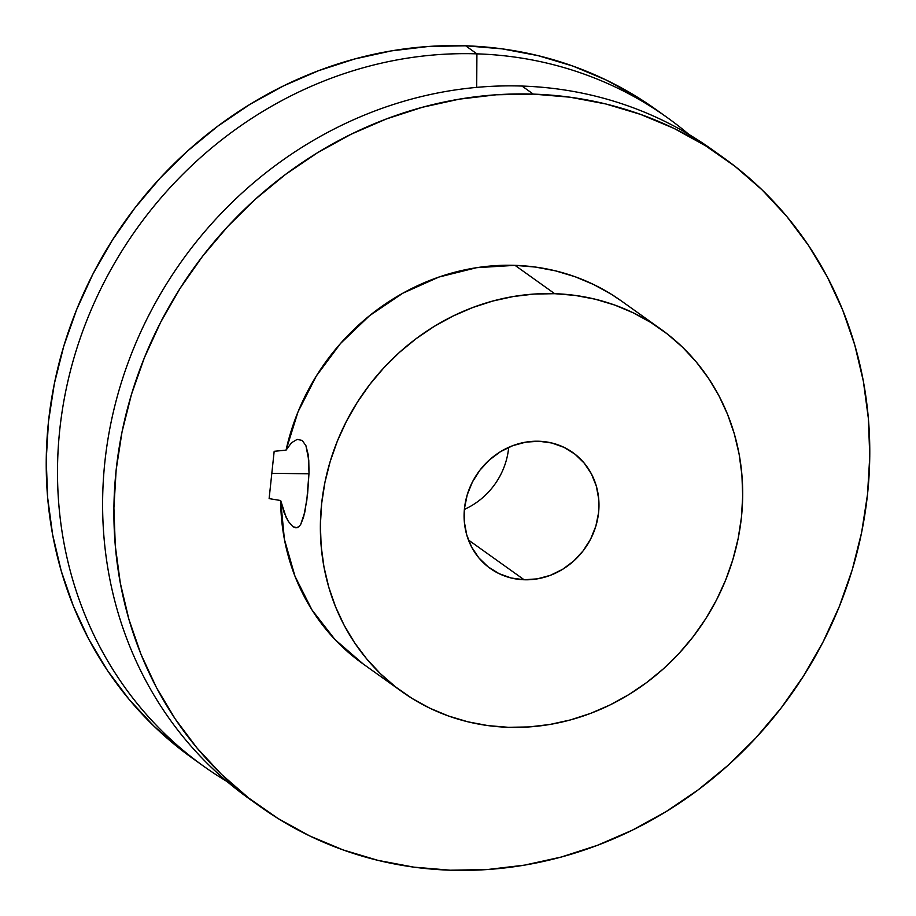 <?xml version="1.0" encoding="UTF-8"?>
<svg xmlns="http://www.w3.org/2000/svg" width="916" height="916" viewBox="0 0 916 916"><rect width="100%" height="100%" fill="white"/><g stroke="black" fill="none" stroke-linecap="round" stroke-linejoin="round"><path stroke-width="1.37" d="M621.449 301.02L611.212 294.185L593.568 284.487L574.939 276.678L555.508 270.861L535.471 267.071L515.01 265.354L476.675 267.678L438.844 277.079L402.765 293.246L369.617 315.631L340.5 343.5L316.364 375.938L298.009 411.879L286.055 450.145L274.17 451.302L286.055 450.145L291.494 442.76L297.15 439.405L302.177 440.424L305.921 445.68L308.177 454.576L309.013 472.862L306.826 500.296L303.585 517.151L300.711 524.421L299.017 526.597L297.15 527.731L292.948 526.734L288.38 521.467L286.147 517.38L280.674 500.525A222.737 205.024 125.5 0 0 362.404 663.424L402.113 691.775A222.737 205.024 -54.5 0 1 335.806 445.039A222.737 205.024 -54.5 0 1 554.707 293.692L515.01 265.354A222.737 205.024 125.5 0 0 286.055 450.145L291.494 442.76L297.15 439.405L302.177 440.424L305.921 445.68L308.761 460.153L309.013 472.862L307.627 493.632L304.799 512.204L300.711 524.421L299.017 526.597L296.017 527.891L292.948 526.734L288.38 521.467L284.04 512.41L280.674 500.525L284.395 539.306L294.963 576.187L312.012 609.987L334.993 639.563L363.148 663.951M308.99 473.778L271.823 473.332L308.99 473.778M508.689 447.34A71.15 65.494 -54.5 0 1 464.378 509.399A71.15 65.494 125.5 0 0 508.689 447.34M660.963 329.233L621.266 300.883A222.737 205.024 125.5 0 0 515.01 265.354L554.707 293.692A222.737 205.024 -54.5 0 1 660.963 329.233A222.737 205.024 -54.5 0 1 727.258 575.958A222.737 205.024 -54.5 0 1 508.369 727.304L487.907 725.598L467.858 721.808L448.428 715.98L429.81 708.183L412.154 698.473L395.655 686.954L380.472 673.741L366.732 658.947L354.584 642.734L344.141 625.239L335.496 606.644L328.752 587.122L323.955 566.867L321.15 546.062L320.382 524.914L321.642 503.64L324.917 482.423L330.195 461.469L337.397 440.997L346.488 421.188L357.343 402.25L369.881 384.342L383.987 367.648L399.502 352.339L416.288 338.554L434.184 326.417L453.019 316.054L472.622 307.57L492.774 301.043L513.315 296.521L534.017 294.07L554.707 293.692L575.168 295.41L595.205 299.2L614.636 305.028L633.265 312.825L650.91 322.535L667.409 334.054L682.603 347.267L696.332 362.049L708.48 378.274L718.934 395.758L727.567 414.364L734.323 433.875L739.12 454.141L741.914 474.946L742.693 496.083L741.433 517.368L738.147 538.585L732.88 559.539L725.667 580.011L716.587 599.82L705.721 618.758L693.183 636.666L679.088 653.348L663.573 668.669L646.776 682.454L628.88 694.591L610.045 704.942L590.454 713.438L570.29 719.965L549.76 724.487L529.047 726.938L508.369 727.304A222.737 205.024 -54.5 0 1 402.113 691.775M254.591 802.508A398.643 366.961 -54.5 0 1 128.916 360.446A398.643 366.961 -54.5 0 1 522.028 86.058A398.643 366.961 125.5 0 0 130.244 356.942A398.643 366.961 125.5 0 0 248.912 798.546L260.19 806.595A398.643 366.961 -54.5 0 1 141.522 364.992A398.643 366.961 -54.5 0 1 533.307 94.119L522.028 86.058A398.643 366.961 -54.5 0 1 717.8 153.751M723.48 157.724L712.201 149.663A398.643 366.961 125.5 0 0 522.028 86.058L533.307 94.119A398.643 366.961 -54.5 0 1 723.48 157.724A398.643 366.961 -54.5 0 1 842.148 599.316A398.643 366.961 -54.5 0 1 450.363 870.2A398.643 366.961 -54.5 0 1 260.19 806.595M667.088 117.454A398.643 366.961 -54.5 0 1 688.981 134.492A398.643 366.961 125.5 0 0 476.915 53.849A398.643 366.961 -54.5 0 1 667.088 117.454L655.81 109.405A398.643 366.961 125.5 0 0 465.637 45.8L476.915 53.849L476.698 87.386L476.915 53.849A398.643 366.961 125.5 0 0 80.024 338.805A398.643 366.961 125.5 0 0 227.019 781.508A398.643 366.961 -54.5 0 1 203.799 766.337A398.643 366.961 -54.5 0 1 85.131 324.733A398.643 366.961 -54.5 0 1 476.915 53.849L465.637 45.8A398.643 366.961 125.5 0 0 73.853 316.684A398.643 366.961 125.5 0 0 192.52 758.276L203.799 766.337M538.94 441.249A71.15 65.494 -54.5 0 1 572.878 452.596A71.15 65.494 -54.5 0 1 594.049 531.417A71.15 65.494 -54.5 0 1 524.135 579.759L468.431 539.993L524.135 579.759L537.36 578.855L550.356 575.328L562.63 569.305L573.714 561.027L583.171 550.802L590.648 539.032L595.847 526.162L598.583 512.697L598.732 499.14L596.305 486.03L591.393 473.847L584.179 463.084L574.939 454.141L564.027 447.363L551.879 443.012L538.94 441.249L525.715 442.153L512.72 445.68L500.434 451.702L489.362 459.981L479.904 470.206L472.427 481.976L467.217 494.846L464.492 508.311L464.332 521.857L466.759 534.978L471.671 547.15L478.896 557.924L488.136 566.867L499.037 573.645L511.197 577.996L524.135 579.759A71.15 65.494 -54.5 0 1 490.197 568.401A71.15 65.494 -54.5 0 1 469.015 489.591A71.15 65.494 -54.5 0 1 538.94 441.249M533.307 94.119L569.924 97.188L605.797 103.966L640.57 114.397L673.913 128.355L705.503 145.736L735.033 166.346L762.215 190.001L786.798 216.462L808.542 245.488L827.24 276.792L842.697 310.077L854.777 345.023L863.364 381.274L868.379 418.509L869.765 456.351L867.509 494.445L861.635 532.425L852.201 569.912L839.296 606.564L823.037 642.013L803.595 675.916L781.153 707.965L755.929 737.827L728.151 765.238L698.107 789.913L666.069 811.633L632.349 830.171L597.289 845.365L561.199 857.055L524.456 865.139L487.392 869.536L450.363 870.2L413.746 867.131L377.873 860.342L343.099 849.922L309.757 835.953L278.166 818.583L248.637 797.973L221.454 774.318L196.871 747.857L175.128 718.831L156.43 687.527L140.972 654.242L128.893 619.296L120.305 583.034L115.29 545.81L113.905 507.956L116.16 469.862L122.034 431.894L131.469 394.395L144.373 357.755L160.632 322.306L180.074 288.391L202.516 256.354L227.74 226.481L255.518 199.081L285.563 174.395L317.6 152.686L351.32 134.137L386.38 118.954L422.471 107.252L459.214 99.168L496.277 94.783L533.307 94.119M269.121 498.613L280.674 500.525L269.121 498.613L274.17 451.302L269.121 498.613M656.154 109.645L637.834 97.417L606.243 80.047L572.901 66.078L538.127 55.658L502.254 48.869L465.637 45.8L428.608 46.464L391.544 50.861L354.801 58.945L318.711 70.635L283.651 85.829L249.931 104.367L217.894 126.087L187.849 150.762L160.071 178.173L134.847 208.035L112.405 240.084L92.963 273.987L76.704 309.436L63.799 346.088L54.365 383.575L48.491 421.555L46.235 459.649L47.621 497.491L52.636 534.726L61.223 570.977L73.303 605.923L88.76 639.208L107.458 670.512L129.202 699.538L153.785 725.999L180.967 749.654L192.864 758.528"/></g></svg>
